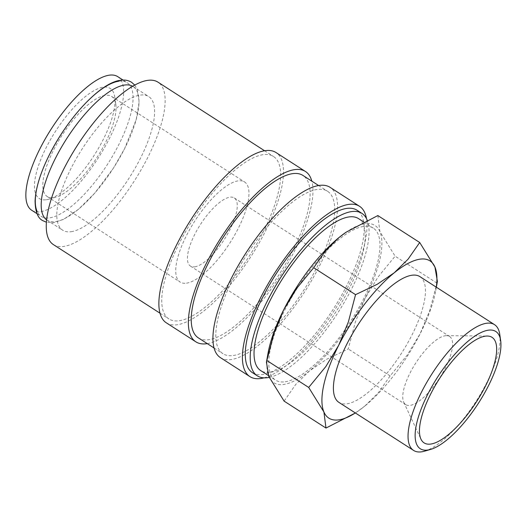 <?xml version="1.0" encoding="UTF-8"?>
<svg xmlns="http://www.w3.org/2000/svg" width="527" height="527" viewBox="0 0 527 527"><rect width="100%" height="100%" fill="white"/><g stroke="black" fill="none" stroke-linecap="round" stroke-linejoin="round"><path stroke-width="0.4" stroke-dasharray="2.63 1.98" d="M118.68 81.244A79.458 27.621 -57.2 0 1 127.172 82.719A79.458 27.621 -57.2 0 1 113.41 154.622A79.458 27.621 -57.2 0 1 49.676 217.842A79.458 27.621 -57.2 0 1 41.185 216.366A79.458 27.621 -57.2 0 1 37.219 211.643M252.459 372.694A96.599 33.583 122.8 0 0 262.789 374.486A96.599 33.583 122.8 0 0 340.264 297.63A96.599 33.583 122.8 0 0 357.003 210.22M269.231 377.385A96.599 33.583 122.8 0 0 340.001 309.441A96.599 33.583 122.8 0 0 367.207 220.227M220.444 357.649A101.276 35.204 122.8 0 0 231.274 359.533A101.276 35.204 122.8 0 0 312.498 278.954A101.276 35.204 122.8 0 0 330.047 187.316M263.994 377.839A101.276 35.204 122.8 0 0 334.335 310.502A101.276 35.204 122.8 0 0 366.469 218.58M198.402 337.912A96.599 33.583 122.8 0 0 208.732 339.704A96.599 33.583 122.8 0 0 286.214 262.848A96.599 33.583 122.8 0 0 302.946 175.438M233.303 355.514A96.599 33.583 122.8 0 0 310.778 278.658A96.599 33.583 122.8 0 0 327.517 191.248A96.599 33.583 122.8 0 0 317.188 189.457A96.599 33.583 122.8 0 0 239.713 266.313A96.599 33.583 122.8 0 0 222.974 353.722A96.599 33.583 122.8 0 0 233.303 355.514M166.394 322.867A101.276 35.204 122.8 0 0 177.217 324.751A101.276 35.204 122.8 0 0 258.447 244.172A101.276 35.204 122.8 0 0 275.99 152.534M207.295 343.63A101.276 35.204 122.8 0 0 280.278 275.726A101.276 35.204 122.8 0 0 311.832 181.156M53.438 244.633A96.599 33.583 122.8 0 0 63.767 246.425A96.599 33.583 122.8 0 0 141.243 169.569A96.599 33.583 122.8 0 0 157.975 82.159M179.246 320.732A96.599 33.583 122.8 0 0 256.728 243.876A96.599 33.583 122.8 0 0 273.46 156.466A96.599 33.583 122.8 0 0 263.131 154.674A96.599 33.583 122.8 0 0 185.656 231.531A96.599 33.583 122.8 0 0 168.917 318.94A96.599 33.583 122.8 0 0 179.246 320.732M377.839 215.556L379.901 231.636L395.125 256.181L378.011 277.031L365.106 298.335A93.483 32.496 -57.2 0 1 309.599 370.804A93.483 32.496 -57.2 0 1 283.796 384.453A93.483 32.496 -57.2 0 1 268.875 376.574A93.483 32.496 -57.2 0 1 268.059 353.077M345.824 232.4A93.483 32.496 -57.2 0 1 364.974 223.751A93.483 32.496 -57.2 0 1 379.901 231.636A93.483 32.496 -57.2 0 1 365.106 298.335L355.435 321.727L348.255 348.966L326.668 359.282L309.599 370.804L295.759 384.407L284.106 401.119M355.389 412.977L364.638 406.218A93.483 32.496 -57.2 0 1 358.195 411.073A93.483 32.496 -57.2 0 1 355.356 412.957M419.894 276.622A74.788 25.994 -57.2 0 1 406.936 344.296A74.788 25.994 -57.2 0 1 346.957 403.801A74.788 25.994 -57.2 0 1 338.96 402.411M46.653 219.871A79.458 27.621 122.8 0 0 47.087 220.167A79.458 27.621 122.8 0 0 55.585 221.643A79.458 27.621 122.8 0 0 119.313 158.423A79.458 27.621 122.8 0 0 133.081 86.52A79.458 27.621 122.8 0 0 132.633 86.25M71.204 231.696A79.458 27.621 122.8 0 0 134.938 168.475A79.458 27.621 122.8 0 0 148.706 96.573A79.458 27.621 122.8 0 0 140.208 95.097A79.458 27.621 122.8 0 0 76.474 158.317A79.458 27.621 122.8 0 0 62.713 230.22A79.458 27.621 122.8 0 0 71.204 231.696M358.544 218.626A90.367 31.416 -57.2 0 1 342.886 300.39A90.367 31.416 -57.2 0 1 270.41 372.293A90.367 31.416 -57.2 0 1 260.746 370.613M285.153 381.779A90.367 31.416 122.8 0 0 357.629 309.876A90.367 31.416 122.8 0 0 373.287 228.112A90.367 31.416 122.8 0 0 363.623 226.432A90.367 31.416 122.8 0 0 291.141 298.328A90.367 31.416 122.8 0 0 275.489 380.099A90.367 31.416 122.8 0 0 285.153 381.779M194.759 266.827A40.507 14.084 122.8 0 0 227.249 234.601A40.507 14.084 122.8 0 0 234.265 197.941A40.507 14.084 122.8 0 0 229.93 197.19A40.507 14.084 122.8 0 0 197.441 229.423A40.507 14.084 122.8 0 0 190.425 266.076A40.507 14.084 122.8 0 0 194.759 266.827M445.262 335.745A40.507 14.084 -57.2 0 1 446.547 335.653A40.507 14.084 -57.2 0 1 449.59 336.496A40.507 14.084 -57.2 0 1 442.575 373.149A40.507 14.084 -57.2 0 1 410.085 405.382A40.507 14.084 -57.2 0 1 405.75 404.624A40.507 14.084 -57.2 0 1 403.728 402.206A40.507 14.084 -57.2 0 1 415.006 364.243A40.507 14.084 -57.2 0 1 445.262 335.745M53.602 197.651A59.518 20.691 122.8 0 0 55.981 197.131A59.518 20.691 122.8 0 0 96.843 157.692A59.518 20.691 122.8 0 0 115.802 104.162A59.518 20.691 122.8 0 0 111.645 96.441A59.518 20.691 122.8 0 0 105.281 95.341A59.518 20.691 122.8 0 0 57.548 142.692A59.518 20.691 122.8 0 0 47.239 196.545A59.518 20.691 122.8 0 0 53.602 197.651M186.505 283.17A59.518 20.691 122.8 0 0 234.238 235.813A59.518 20.691 122.8 0 0 244.548 181.96A59.518 20.691 122.8 0 0 238.184 180.853A59.518 20.691 122.8 0 0 190.451 228.211A59.518 20.691 122.8 0 0 180.142 282.064A59.518 20.691 122.8 0 0 186.505 283.17M46.323 199.746A65.467 22.76 122.8 0 0 48.945 199.173A65.467 22.76 122.8 0 0 93.885 155.788A65.467 22.76 122.8 0 0 114.748 96.909A65.467 22.76 122.8 0 0 103.173 87.205A65.467 22.76 122.8 0 0 46.231 147.514A65.467 22.76 122.8 0 0 46.323 199.746M117.745 76.652A79.458 27.621 -57.2 0 1 103.977 148.555A79.458 27.621 -57.2 0 1 40.25 211.775A79.458 27.621 -57.2 0 1 31.752 210.299M424.584 451.165A74.788 25.994 122.8 0 0 475.927 401.607A74.788 25.994 122.8 0 0 499.754 334.349M364.638 406.218L378.472 392.615L390.132 375.903L407.246 355.06L420.144 333.749A93.483 32.496 -57.2 0 1 364.638 406.218M436.29 287.175A93.483 32.496 -57.2 0 1 435.75 290.542A93.483 32.496 -57.2 0 1 420.144 333.749L429.821 310.363L437.39 281.458M390.132 375.903L348.255 348.966M436.995 283.124L395.125 256.181M318.624 185.53L327.517 191.248M264.567 150.748L273.46 156.466M358.195 411.073L357.754 411.383M133.081 86.52L148.706 96.573M363.689 221.933L373.287 228.112M234.265 197.941L449.59 336.496M111.645 96.441L244.548 181.96M115.802 104.162L114.748 96.909M55.981 197.131L48.945 199.173M403.728 402.206L420.954 439.129M123.048 80.064L127.172 82.719M134.721 85.064L136.98 88.661L139.187 101.711L136.17 119.721L124.576 148.7L113.509 168.001L94.768 193.113L78.582 209.226L63.602 219.351L53.695 222.618L46.442 222.262M37.055 213.712L41.185 216.366M446.547 335.653L487.297 336.035M47.239 196.545L180.142 282.064M190.425 266.076L405.75 404.624M268.467 375.58L275.489 380.099M47.087 220.167L62.713 230.22M435.75 290.542L436.349 287.215M160.03 313.216L168.917 318.94M214.087 347.998L222.974 353.722"/><path stroke-width="0.79" d="M37.219 211.643A79.458 27.621 -57.2 0 1 59.314 137.178A79.458 27.621 -57.2 0 1 118.68 81.244M367.207 220.227A96.599 33.583 122.8 0 0 361.917 213.382L357.003 210.22A96.599 33.583 122.8 0 0 346.674 208.428A96.599 33.583 122.8 0 0 269.192 285.285A96.599 33.583 122.8 0 0 252.459 372.694L257.374 375.856A96.599 33.583 122.8 0 0 267.703 377.648A96.599 33.583 122.8 0 0 269.231 377.385M361.917 213.382A96.599 33.583 122.8 0 0 351.588 211.59A96.599 33.583 122.8 0 0 274.106 288.447A96.599 33.583 122.8 0 0 257.374 375.856M366.469 218.58A101.276 35.204 122.8 0 0 359.533 206.288L330.047 187.316A101.276 35.204 122.8 0 0 319.217 185.438A101.276 35.204 122.8 0 0 237.993 266.016A101.276 35.204 122.8 0 0 220.444 357.649L249.93 376.621A101.276 35.204 122.8 0 0 260.76 378.505A101.276 35.204 122.8 0 0 263.994 377.839M359.533 206.288A101.276 35.204 122.8 0 0 348.703 204.41A101.276 35.204 122.8 0 0 267.472 284.988A101.276 35.204 122.8 0 0 249.93 376.621M318.624 185.53L302.946 175.438A96.599 33.583 122.8 0 0 292.617 173.647A96.599 33.583 122.8 0 0 215.141 250.503A96.599 33.583 122.8 0 0 198.402 337.912L214.087 347.998M311.832 181.156A101.276 35.204 122.8 0 0 305.476 171.506L275.99 152.534A101.276 35.204 122.8 0 0 265.16 150.656A101.276 35.204 122.8 0 0 183.936 231.234A101.276 35.204 122.8 0 0 166.394 322.867L195.873 341.839A101.276 35.204 122.8 0 0 206.703 343.723A101.276 35.204 122.8 0 0 207.295 343.63M305.476 171.506A101.276 35.204 122.8 0 0 294.646 169.628A101.276 35.204 122.8 0 0 213.422 250.206A101.276 35.204 122.8 0 0 195.873 341.839M264.567 150.748L157.975 82.159A96.599 33.583 122.8 0 0 147.646 80.367A96.599 33.583 122.8 0 0 70.17 157.224A96.599 33.583 122.8 0 0 53.438 244.633L160.03 313.216M420.012 259.165A93.483 32.496 -57.2 0 1 434.94 267.051L419.709 242.499L408.056 259.212L394.216 272.815L377.148 284.336L355.554 294.659L348.38 321.898L338.703 345.284A93.483 32.496 -57.2 0 1 394.216 272.815A93.483 32.496 -57.2 0 1 420.012 259.165M355.356 412.957A93.483 32.496 -57.2 0 1 338.835 419.867A93.483 32.496 -57.2 0 1 323.914 411.989A93.483 32.496 -57.2 0 1 338.703 345.284L325.805 366.594L308.69 387.437L323.914 411.989L325.976 428.062L355.389 412.977M500.65 340.514L499.754 334.349A74.788 25.994 122.8 0 0 494.53 324.652A74.788 25.994 122.8 0 0 486.533 323.262A74.788 25.994 122.8 0 0 426.554 382.767A74.788 25.994 122.8 0 0 413.596 450.433A74.788 25.994 122.8 0 0 421.593 451.823A74.788 25.994 122.8 0 0 424.584 451.165L430.566 449.432A69.729 24.235 122.8 0 0 478.437 403.221A69.729 24.235 122.8 0 0 500.65 340.514A69.729 24.235 122.8 0 0 488.325 330.179A69.729 24.235 122.8 0 0 427.68 394.407A69.729 24.235 122.8 0 0 427.779 450.038A69.729 24.235 122.8 0 0 430.566 449.432M413.596 450.433L338.96 402.411A74.788 25.994 -57.2 0 1 351.917 334.737A74.788 25.994 -57.2 0 1 411.897 275.239A74.788 25.994 -57.2 0 1 419.894 276.622L494.53 324.652M132.633 86.25A79.458 27.621 122.8 0 0 124.583 85.045A79.458 27.621 122.8 0 0 61.231 147.619A79.458 27.621 122.8 0 0 46.653 219.871M268.467 375.58L260.746 370.613A90.367 31.416 -57.2 0 1 276.405 288.842A90.367 31.416 -57.2 0 1 348.881 216.946A90.367 31.416 -57.2 0 1 358.544 218.626L363.689 221.933M430.809 444.05A62.753 21.818 -57.2 0 1 420.954 439.129A62.753 21.818 -57.2 0 1 438.431 380.316A62.753 21.818 -57.2 0 1 485.301 336.167A62.753 21.818 -57.2 0 1 487.297 336.035A62.753 21.818 -57.2 0 1 484.333 388.287A62.753 21.818 -57.2 0 1 430.809 444.05M37.055 213.712L31.752 210.299A79.458 27.621 -57.2 0 1 45.52 138.397A79.458 27.621 -57.2 0 1 109.247 75.177A79.458 27.621 -57.2 0 1 117.745 76.652L123.048 80.064M436.349 287.215L437.39 281.458L434.94 267.051A93.483 32.496 -57.2 0 1 436.29 287.175M325.976 428.062L284.106 401.119L268.875 376.574L266.425 362.168L273.994 333.255L283.664 309.869L296.569 288.559L313.684 267.716L325.343 251.004L339.177 237.4A93.483 32.496 -57.2 0 1 345.613 232.545A93.483 32.496 -57.2 0 1 345.824 232.4M266.425 362.168L268.059 353.077A93.483 32.496 -57.2 0 1 283.664 309.869A93.483 32.496 -57.2 0 1 339.177 237.4L346.061 232.236L377.839 215.556L419.709 242.499M308.69 387.437L266.82 360.494M355.554 294.659L313.684 267.716M46.442 222.262L42.647 220.576C37.839 218.165 35.316 211.696 35.078 201.176C35.619 188.113 40.493 172.454 49.683 154.194C68.135 117.501 100.38 82.581 120.571 80.269C124.708 79.643 128.39 80.328 131.618 82.311L134.721 85.064M345.613 232.545L346.061 232.236"/></g></svg>
